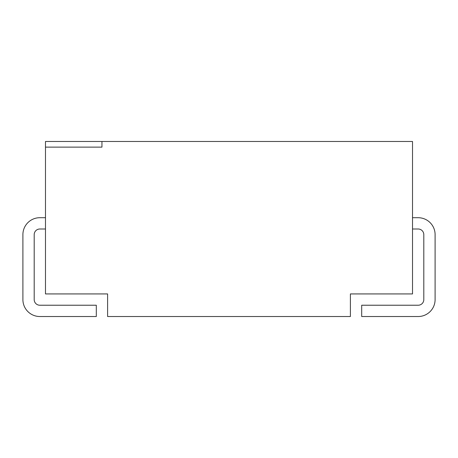 <?xml version="1.0" encoding="UTF-8"?>
<svg xmlns="http://www.w3.org/2000/svg" width="458" height="458" viewBox="0 0 458 458"><rect width="100%" height="100%" fill="white"/><g stroke="black" fill="none" stroke-linecap="round" stroke-linejoin="round"><path stroke-width="0.69" d="M45.485 147.127L45.485 293.933L107.601 293.933L107.601 316.524L350.399 316.524L350.399 293.933L412.515 293.933L412.515 141.476L101.951 141.476L101.951 147.127L101.951 141.476L45.485 141.476L45.485 147.127L101.951 147.127L45.485 147.127M412.515 229L418.16 229A5.645 5.645 0 0 1 423.805 234.645L423.805 299.584A5.645 5.645 0 0 1 418.16 305.228L361.694 305.228L361.694 316.524L418.16 316.524A16.94 16.94 0 0 0 435.1 299.584L435.1 234.645A16.94 16.94 0 0 0 418.16 217.705L412.515 217.705L418.16 217.705M423.805 234.645A5.645 5.645 0 0 0 418.16 229M435.1 234.645L435.1 248.763M45.485 217.705L39.84 217.705A16.94 16.94 0 0 0 22.9 234.645L22.9 299.584A16.94 16.94 0 0 0 39.84 316.524L96.306 316.524L96.306 305.228L39.84 305.228A5.645 5.645 0 0 1 34.195 299.584L34.195 234.645A5.645 5.645 0 0 1 39.84 229L45.485 229M22.9 248.763L22.9 234.645M39.84 229A5.645 5.645 0 0 0 34.195 234.645"/></g></svg>
